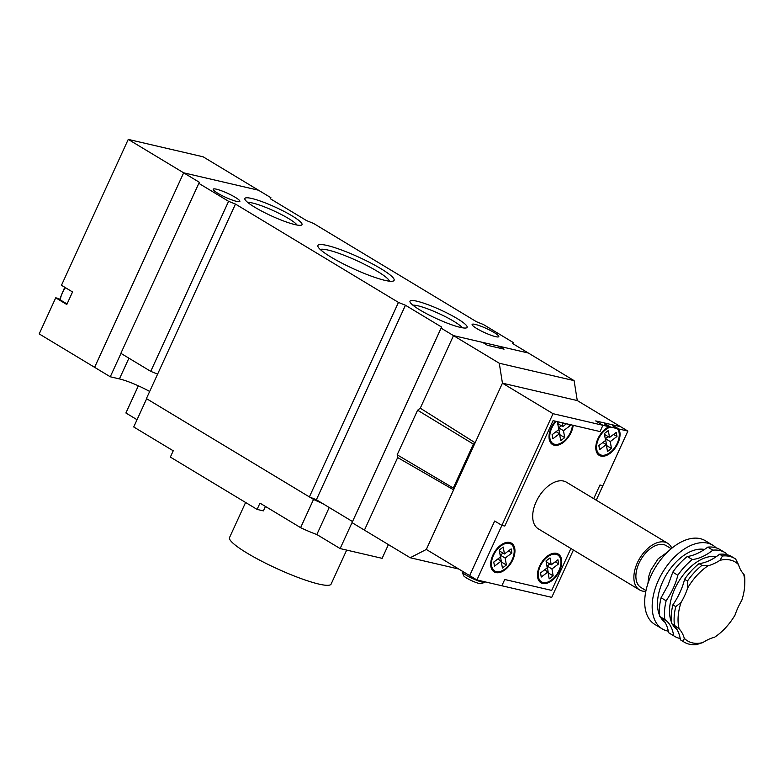 <?xml version="1.0" encoding="UTF-8"?>
<svg xmlns="http://www.w3.org/2000/svg" width="784" height="784" viewBox="0 0 784 784"><rect width="100%" height="100%" fill="white"/><g stroke="black" fill="none" stroke-linecap="round" stroke-linejoin="round"><path stroke-width="1.18" d="M67.042 303.976L57.536 298.243L55.723 297.822L39.2 333.906L94.609 367.333L183.662 172.823L94.609 367.333L110.27 376.781L119.413 378.907A26.186 3.989 -155.4 0 1 149.666 391.461M55.723 297.822L66.797 304.506L72.549 291.962L61.466 285.278L128.253 139.395L183.662 172.823L258.504 190.218L183.662 172.823L199.322 182.27L120.863 353.329L150.734 371.351L157.613 374.115L146.412 398.586L309.386 496.919L316.383 499.751L352.526 521.556L352.036 522.644L441.088 328.133L453.495 335.621L420.273 408.19L475.153 442.774L473.389 444.107L453.279 488.02L453.603 489.833L426.31 549.447L410.218 557.747L352.036 522.644M574.104 380.632L577.279 400.565L620.644 426.721L595.703 420.93L602.925 425.291L553.034 413.687L502.436 383.17L499.271 363.237L574.104 380.632L512.667 343.568L513.285 342.549L483.405 324.517L476.535 321.763L313.551 223.43L306.564 220.598L270.421 198.793L270.911 197.705L203.095 156.79L128.253 139.395M614.352 426.849A16.758 9.918 -58.9 0 0 613.96 426.065L618.772 428.975A16.758 9.918 -58.9 0 1 614.94 448.34A16.758 9.918 -58.9 0 1 599.25 455.377A16.758 9.918 -58.9 0 1 596.977 441.098A16.758 9.918 -58.9 0 1 609.109 426.721L602.925 425.291L600.054 431.563L553.073 420.645L504.808 526.054L501.897 525.378L494.675 521.017L469.675 575.603L426.31 549.447L502.436 383.17L577.279 400.565L502.436 383.17L475.153 442.774M499.271 363.237L453.495 335.621L528.328 353.016L499.232 346.244L498.487 347.861M453.603 489.833L397.664 457.562L397.174 454.808L417.598 410.208L420.273 408.19L453.495 335.621L482.601 342.383L487.413 345.293L504.043 349.154L499.232 346.244M397.664 457.562L364.442 530.131L397.664 457.562M458.797 569.037L410.218 557.747M417.598 410.208L473.389 444.107M397.174 454.808L453.279 488.02M297.058 225.037A27.93 4.253 24.6 0 0 273.763 210.827A27.93 4.253 24.6 0 0 247.773 202.478M295.107 224.636A31.419 4.792 -155.4 0 1 264.6 212.621A31.419 4.792 -155.4 0 1 244.892 199.303A31.419 4.792 -155.4 0 1 275.419 207.201A31.419 4.792 -155.4 0 1 301.35 225.155A31.419 4.792 -155.4 0 1 295.107 224.636M389.491 281.191A38.406 5.851 24.6 0 0 356.994 260.729A38.406 5.851 24.6 0 0 320.284 249.498M384.905 280.358A41.895 6.38 -155.4 0 1 344.225 264.345A41.895 6.38 -155.4 0 1 317.951 246.578A41.895 6.38 -155.4 0 1 358.66 257.113A41.895 6.38 -155.4 0 1 393.225 281.044A41.895 6.38 -155.4 0 1 384.905 280.358M462.207 327.761A27.93 4.253 24.6 0 0 438.903 313.541A27.93 4.253 24.6 0 0 412.923 305.201M460.257 327.359A31.419 4.792 -155.4 0 1 429.74 315.344A31.419 4.792 -155.4 0 1 410.032 302.026A31.419 4.792 -155.4 0 1 440.569 309.925A31.419 4.792 -155.4 0 1 466.49 327.869A31.419 4.792 -155.4 0 1 460.257 327.359M216.423 189.189A14.661 2.234 -155.4 0 1 231.633 195.294A14.661 2.234 -155.4 0 1 239.875 201.4A14.661 2.234 -155.4 0 1 225.616 197.333A14.661 2.234 -155.4 0 1 213.209 189.189A14.661 2.234 -155.4 0 1 216.423 189.189M475.339 324.429A14.661 2.234 -155.4 0 1 490.549 330.534A14.661 2.234 -155.4 0 1 498.791 336.64A14.661 2.234 -155.4 0 1 484.522 332.573A14.661 2.234 -155.4 0 1 472.125 324.429A14.661 2.234 -155.4 0 1 475.339 324.429M120.981 353.398L110.27 376.781M441.088 328.133L441.578 327.036L405.436 305.241L398.448 302.408L235.465 204.075L228.585 201.312L198.715 183.289M235.465 204.075L157.613 374.115M398.448 302.408L309.386 496.919M441.578 327.036L340.138 548.575L382.131 558.335L388.423 544.596M405.436 305.241L316.383 499.751M228.585 201.312L150.734 371.351M513.285 342.549L512.785 343.627M659.648 615.42A41.895 24.804 -58.9 0 1 662.843 581.414A41.895 24.804 -58.9 0 1 704.483 549.447M665.077 622.378A41.895 24.804 -58.9 0 1 660.402 616.949M738.508 564.627A46.08 27.283 121.1 0 0 719.977 560.325L722.466 555.983A48.873 28.939 -58.9 0 1 734.716 558.443A48.873 28.939 -58.9 0 1 735.647 559.051L738.508 564.627A48.873 28.939 121.1 0 0 743.595 573.986A46.08 27.283 121.1 0 1 744.712 585.04A46.08 27.283 121.1 0 1 741.782 600.348A48.873 28.939 121.1 0 0 735.01 615.117A46.08 27.283 121.1 0 1 714.665 637.176A48.873 28.939 121.1 0 0 702.807 642.596L696.466 644.605A48.873 28.939 -58.9 0 1 684.216 642.145A48.873 28.939 -58.9 0 1 683.295 641.547L684.285 638.284A46.08 27.283 121.1 0 0 702.807 642.596M674.583 636.334L669.526 633.286A48.873 28.939 -58.9 0 1 668.605 632.678C667.311 625.171 664.371 619.772 659.785 616.498A48.873 28.939 -58.9 0 1 661.079 597.741L668.046 585.168L672.78 572.183A48.873 28.939 -58.9 0 1 687.264 556.493C693.732 555.64 700.573 552.514 707.776 547.124A48.873 28.939 -58.9 0 1 720.026 549.584L725.082 552.632A48.873 28.939 121.1 0 0 712.823 550.172A48.873 28.939 -58.9 0 1 692.311 559.541A48.873 28.939 121.1 0 0 677.837 575.231A48.873 28.939 -58.9 0 1 666.135 600.789A48.873 28.939 121.1 0 0 664.842 619.546A48.873 28.939 -58.9 0 1 673.652 635.736A48.873 28.939 121.1 0 0 674.583 636.334A48.873 28.939 121.1 0 0 680.189 638.509M716.135 547.849A48.873 28.939 121.1 0 0 712.783 545.213A48.873 28.939 121.1 0 0 662.764 572.114A48.873 28.939 121.1 0 0 662.284 628.915A48.873 28.939 121.1 0 0 668.321 631.169M712.783 545.213L705.326 540.715A48.873 28.939 121.1 0 0 655.297 567.616A48.873 28.939 121.1 0 0 654.826 624.417L662.284 628.915M743.595 573.986L744.457 575.231A48.873 28.939 -58.9 0 1 744.8 582.884L744.712 585.04M701.954 565.352L708.119 565.744A46.08 27.283 121.1 0 0 687.774 587.794L687.47 581.052A48.873 28.939 -58.9 0 1 701.954 565.352L699.063 563.608A48.873 28.939 121.1 0 0 719.575 554.239A48.873 28.939 -58.9 0 1 731.825 556.699L734.716 558.443M708.119 565.744A48.873 28.939 121.1 0 0 719.977 560.325M681.012 602.573A46.08 27.283 121.1 0 0 679.189 628.935L674.475 625.358A48.873 28.939 -58.9 0 1 675.769 606.6L681.012 602.573A48.873 28.939 121.1 0 0 687.774 587.794M684.285 638.284A48.873 28.939 121.1 0 0 679.189 628.935M683.295 641.547L680.404 639.803A48.873 28.939 121.1 0 0 671.584 623.613A48.873 28.939 -58.9 0 1 672.878 604.856A48.873 28.939 121.1 0 0 684.579 579.307A48.873 28.939 -58.9 0 1 699.063 563.608M671.584 623.613L674.475 625.358M675.769 606.6L672.878 604.856M684.216 642.145L681.325 640.401A48.873 28.939 -58.9 0 1 680.404 639.803M719.575 554.239L722.466 555.983M684.579 579.307L687.47 581.052M726.219 554.523A48.873 28.939 -58.9 0 1 726.004 553.23A48.873 28.939 121.1 0 0 725.082 552.632M672.78 572.183L677.837 575.231M666.135 600.789L661.079 597.741M659.785 616.498L664.842 619.546M673.652 635.736L668.605 632.678M707.776 547.124L712.823 550.172M692.311 559.541L687.264 556.493M484.757 582.336L481.131 583.639A9.771 1.49 -155.4 0 1 466.617 578.053A9.771 1.49 -155.4 0 1 463.569 575.603L462.178 571.997A12.564 1.911 24.6 0 0 466.108 575.162A12.564 1.911 24.6 0 0 484.757 582.336A12.564 1.911 24.6 0 0 485.022 582.13L485.139 581.875M462.374 571.203L462.168 571.673A12.564 1.911 24.6 0 0 462.178 571.997M618.772 428.975L627.876 431.082L602.876 485.678L599.966 485.002L593.713 498.653L599.966 485.002L602.876 485.678L596.242 500.182M551.711 590.411L570.899 548.496L551.711 590.411L504.729 579.494L551.711 590.411M553.034 413.687L476.907 579.964L501.848 585.766L504.729 579.494L501.848 585.766L551.74 597.359L573.418 550.015M476.907 579.964L469.675 575.603L494.675 521.017L501.897 525.378L504.808 526.054L553.073 420.645L555.425 421.194A16.758 9.918 -58.9 0 0 552.485 444.499A16.758 9.918 -58.9 0 0 564.999 441.029A16.758 9.918 -58.9 0 0 573.163 425.31L600.054 431.563L602.925 425.291L595.703 420.93L620.644 426.721L627.876 431.082M605.17 424.34A15.709 9.3 121.1 0 1 605.767 424.164L604.297 423.821L609.109 426.721M597.937 453.358A16.758 9.918 -58.9 0 1 597.202 453.328M613.96 426.065L612.48 425.722L617.302 428.632L610.589 427.064A15.709 9.3 121.1 0 0 598.025 440.108A15.709 9.3 121.1 0 0 599.799 454.475A15.709 9.3 121.1 0 0 615.126 446.998A15.709 9.3 121.1 0 0 617.302 428.632M605.767 424.164L610.589 427.064M551.162 442.48A16.758 9.918 -58.9 0 1 550.427 442.46M556.14 421.351A15.709 9.3 121.1 0 0 553.024 443.607A15.709 9.3 121.1 0 0 564.941 440.177A15.709 9.3 121.1 0 0 572.457 425.144L570.007 424.575L570.193 425.624L563.48 430.7L564.696 437.619L560.727 440.628L559.511 433.709L552.798 438.785L552.083 434.689L558.786 429.603L557.571 422.684L558.58 421.919L556.14 421.351M492.107 569.831A16.758 9.918 121.1 0 0 492.842 569.85M509.071 542.949A16.758 9.918 121.1 0 0 508.718 542.312M492.842 555.209A16.758 9.918 121.1 0 0 494.165 571.879A16.758 9.918 121.1 0 0 511.315 562.647A16.758 9.918 121.1 0 0 511.482 543.175A16.758 9.918 121.1 0 0 492.842 555.209M493.469 555.356A15.709 9.3 121.1 0 0 494.704 570.977A15.709 9.3 121.1 0 0 510.786 562.334A15.709 9.3 121.1 0 0 510.933 544.076A15.709 9.3 121.1 0 0 493.469 555.356M538.882 580.709A16.758 9.918 121.1 0 0 539.617 580.728M555.846 553.827A16.758 9.918 121.1 0 0 555.484 553.19M539.617 566.077A16.758 9.918 121.1 0 0 540.94 582.747A16.758 9.918 121.1 0 0 558.09 573.525A16.758 9.918 121.1 0 0 558.247 554.053A16.758 9.918 121.1 0 0 539.617 566.077M540.245 566.224A15.709 9.3 121.1 0 0 541.479 581.855A15.709 9.3 121.1 0 0 557.561 573.202A15.709 9.3 121.1 0 0 557.708 554.945A15.709 9.3 121.1 0 0 540.245 566.224M608.325 430.543L604.346 433.562L605.562 440.481L598.858 445.557L599.574 449.663L606.287 444.577L607.502 451.506L611.471 448.487L610.256 441.568L616.969 436.492L616.244 432.386L609.54 437.472L608.325 430.543M566.509 423.762L562.089 422.733L562.765 426.594L566.509 423.762M547.967 571.957L541.254 577.034L540.539 572.928L547.242 567.851L546.036 560.932L550.005 557.924L551.221 564.843L557.934 559.766L558.649 563.863L551.946 568.949L553.161 575.868L549.182 578.876L547.967 571.957L544.547 569.89M551.221 564.843L546.409 561.932L546.203 560.805M555.239 561.805L558.649 563.863M549.819 564L547.124 566.038L551.946 568.949M547.124 566.038L548.339 572.957L553.161 575.868M503.044 553.122L500.349 555.17L501.388 562.216M508.463 550.936L511.874 552.994L511.158 548.888L504.445 553.974L499.633 551.064L499.428 549.927M501.564 562.089L506.386 564.99L502.407 568.008L501.192 561.079L494.488 566.166L493.763 562.059L500.476 556.983L499.261 550.064L503.23 547.046L504.445 553.974M497.781 559.021L501.192 561.079M500.349 555.17L505.17 558.071L506.386 564.99M511.874 552.994L505.17 558.071M562.765 426.594L557.943 423.693L557.747 422.556M567.508 423.997L570.193 425.624M564.696 437.619L559.884 434.708L558.669 427.79L561.364 425.751M558.669 427.79L563.48 430.7M556.091 431.651L559.511 433.709M609.54 437.472L604.719 434.561L604.523 433.425M613.549 434.434L616.969 436.492M611.471 448.487L606.659 445.586L605.444 438.668L608.139 436.619M605.444 438.668L610.256 441.568M602.867 442.519L606.287 444.577M671.839 548.192A27.234 16.121 121.1 0 0 667.645 543.253A27.234 16.121 121.1 0 0 639.773 558.247A27.234 16.121 121.1 0 0 639.509 589.891A27.234 16.121 121.1 0 0 645.83 591.303M639.509 589.891L538.324 528.847A27.234 16.121 -58.9 0 1 538.588 497.193A27.234 16.121 -58.9 0 1 566.46 482.209L667.645 543.253M671.241 548.692L666.204 545.644A24.441 14.465 121.1 0 0 641.185 559.1A24.441 14.465 121.1 0 0 640.949 587.5L645.996 590.538M667.605 551.995L658.109 558.855L650.769 570.282L648.789 576.22L647.947 583.443M346.675 550.094L331.113 584.08A55.86 8.516 -155.4 0 1 318.872 584.08A55.86 8.516 -155.4 0 1 260.935 560.825A55.86 8.516 -155.4 0 1 229.536 537.569L245.608 502.475M257.093 509.404L259.965 503.132L300.615 527.652L313.541 499.418L146.647 398.733L133.721 426.966L173.235 450.8L170.363 457.082L257.093 509.404L263.395 510.874L265.423 506.425M138.347 385.816L125.901 412.992L137.043 419.714M300.615 527.652A27.93 4.253 24.6 0 0 316.844 534.521L340.138 548.575M313.541 499.418A27.93 4.253 24.6 0 0 322.596 503.495M329.221 507.493L316.844 534.521M65.454 287.689A17.111 10.123 121.1 0 0 62.328 292.951A17.111 10.123 121.1 0 0 60.27 299.9M128.909 358.18L119.413 378.907M671.388 621.957A41.895 24.804 -58.9 0 1 674.887 588.686A41.895 24.804 -58.9 0 1 716.282 556.669M677.004 629.562A41.895 24.804 -58.9 0 1 672.486 624.289M64.729 287.248L59.643 299.517M596.84 452.691L599.799 454.475M550.064 441.823L553.024 443.607M491.744 569.194L494.704 570.977M507.983 542.293L510.933 544.076M538.52 580.072L541.479 581.855M554.758 553.161L557.708 554.945"/></g></svg>
